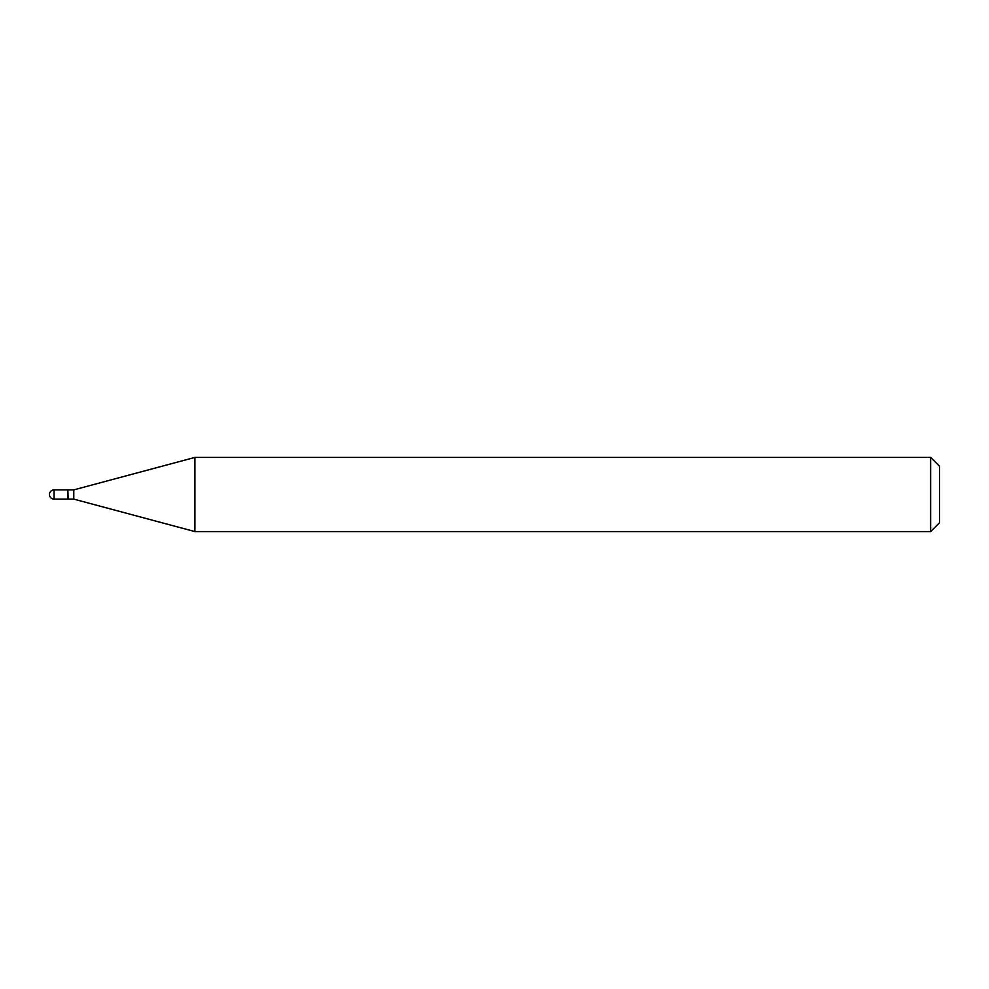<?xml version="1.0" encoding="UTF-8"?>
<svg xmlns="http://www.w3.org/2000/svg" width="989" height="989" viewBox="0 0 989 989"><rect width="100%" height="100%" fill="white"/><g stroke="black" fill="none" stroke-linecap="round" stroke-linejoin="round"><path stroke-width="0.74" stroke-dasharray="4.95 3.71" d="M67.845 499.124L67.845 489.876M67.845 490.173L67.845 498.827L67.845 490.173M73.779 499.124L73.779 489.876M194.92 531.587L194.92 457.413M930.649 531.587L930.649 457.413M939.55 522.687L939.55 466.314M68.142 499.124L68.142 489.876M54.074 499.124L54.074 489.876"/><path stroke-width="1.48" d="M54.074 489.876L67.845 489.876L67.845 499.124L54.074 499.124A4.624 4.624 0 0 1 49.45 494.5A4.624 4.624 0 0 1 54.074 489.876L54.074 499.124M67.845 490.173L68.142 499.124L73.779 499.124L194.92 531.587L930.649 531.587L930.649 457.413L939.55 466.314L939.55 522.687L930.649 531.587M68.142 489.876L73.779 489.876L73.779 499.124M73.779 489.876L194.92 457.413L194.92 531.587M194.92 457.413L930.649 457.413"/></g></svg>
